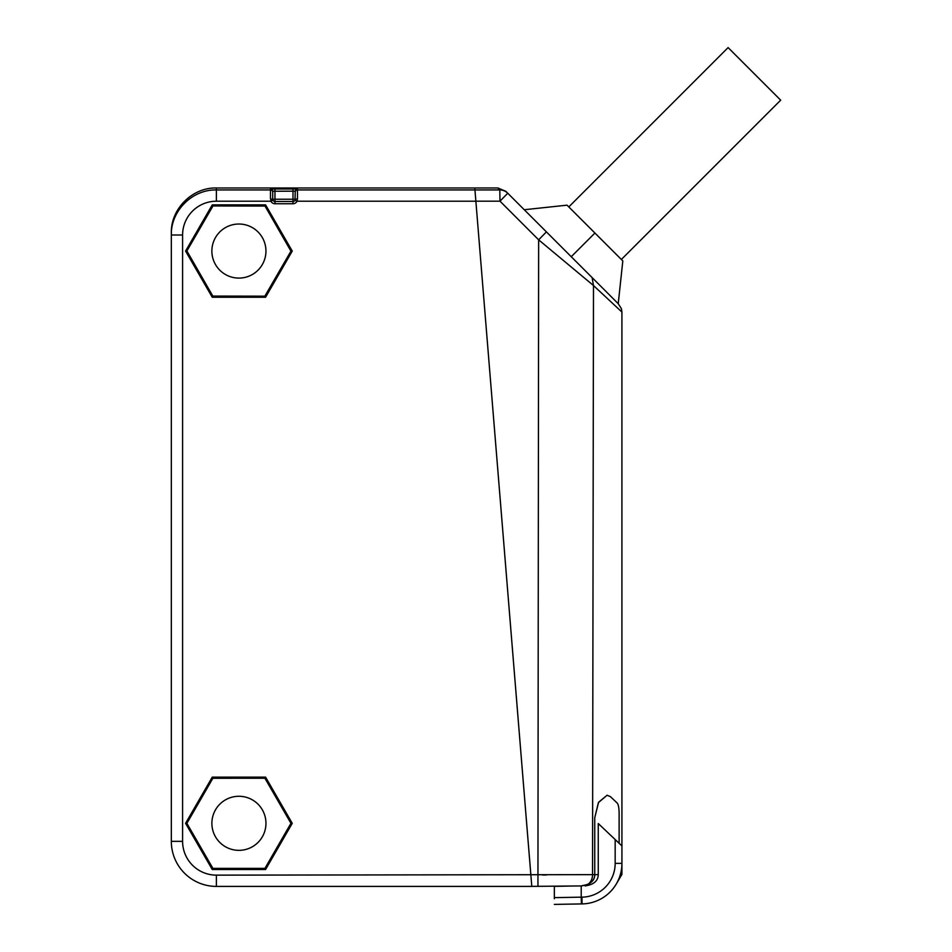 <?xml version="1.0" encoding="UTF-8"?>
<svg xmlns="http://www.w3.org/2000/svg" width="952" height="952" viewBox="0 0 952 952"><rect width="100%" height="100%" fill="white"/><g stroke="black" fill="none" stroke-linecap="round" stroke-linejoin="round"><path stroke-width="1.43" d="M475.786 200.11L475.691 198.968L475.786 200.11M270.701 198.754L270.915 201.217A4.51 4.51 0 0 0 274.961 203.752L292.99 203.752A4.51 4.51 0 0 0 297.036 201.217L475.869 201.217L531.799 886.407L216.39 886.407L531.799 886.407M171.431 231.86L171.324 235.013L182.594 235.013A33.796 33.796 -29.5 0 1 216.39 201.217L270.915 201.217L272.938 200.229A2.249 2.249 0 0 0 274.961 201.503L292.99 201.503A2.249 2.249 0 0 0 295.013 200.229L295.239 191.257L292.99 191.173L295.239 191.257L295.239 192.197A2.249 2.249 0 0 1 297.488 189.948L474.953 189.948L474.786 187.972L497.837 187.972L505.798 191.281L507.761 193.232L505.798 191.281L507.761 193.232L499.99 201.181L499.8 189.936A11.269 11.257 -45 0 1 507.761 193.232L524.588 210.059L507.761 193.232A11.269 11.257 -45 0 0 507.749 193.232L505.798 191.281M216.39 201.217L216.39 189.948L270.463 189.948L270.463 189.008L297.488 189.008A2.249 2.249 0 0 0 295.239 191.233L295.239 191.257A2.249 2.249 180 0 1 297.488 189.008L297.488 198.754L295.239 199.242L292.99 199.242L292.99 191.173L272.712 191.257L274.961 191.173L274.961 199.242L292.99 199.242L292.99 201.503A2.249 2.249 0 0 0 295.013 200.229L297.036 201.217L297.488 198.754M534.012 886.36L581.053 885.943L587.836 884.467C592.489 881.921 594.786 878.648 594.738 874.638L594.738 817.768L594.738 874.638L216.39 875.138L216.39 886.407A45.065 45.065 0 0 1 171.324 841.354L171.324 233.05C170.705 208.964 192.316 187.354 216.39 187.984L474.786 187.984M270.463 189.008A2.249 2.249 0 0 1 272.712 191.233L272.712 199.242L272.712 191.257L272.712 199.242L274.961 199.242L274.961 203.752M171.324 289.36L171.324 785.019M265.584 869.509L292.252 823.325L265.584 777.141L212.248 777.141L185.58 823.325L212.248 869.509L265.584 869.509M265.584 297.25L292.252 251.066L265.584 204.882L212.248 204.882L185.58 251.066L212.248 297.25L265.584 297.25M272.736 199.611L270.463 198.754L270.463 189.948A2.249 2.249 0 0 1 272.712 192.197L272.712 192.197M216.39 187.984L216.39 189.948C192.304 189.329 170.705 210.939 171.324 235.013L171.324 235.013M272.819 789.684L277.115 799.359M289.122 826.455L289.694 827.752M290.943 823.302L264.942 868.367L212.915 868.391L186.889 823.337L212.879 778.272L264.918 778.248L290.943 823.302M252.423 799.894A27.037 27.037 0 0 1 262.335 836.832A27.037 27.037 0 0 1 225.41 846.733A27.037 27.037 0 0 1 215.497 809.807A27.037 27.037 0 0 1 252.423 799.894M264.846 296.167L212.82 296.072L186.889 250.971L212.974 205.953L265.013 206.048L290.943 251.149L264.846 296.167M225.434 227.623A27.037 27.037 0 0 1 262.347 237.583A27.037 27.037 0 0 1 252.387 274.497A27.037 27.037 0 0 1 215.473 264.537A27.037 27.037 0 0 1 225.434 227.623M571.248 256.719L524.266 209.737L571.248 256.719L594.929 233.05L622.763 260.872L567.095 205.215L594.929 233.05M524.266 209.737L567.047 205.168L622.81 260.919L618.229 303.7L621.37 308.591L621.918 312.054L621.918 845.935M581.16 885.943L571.2 886.026L581.16 885.943C590.121 884.646 594.667 880.886 594.786 874.638L598.261 874.614L598.261 823.528L621.93 845.935L621.93 863.369A40.555 40.555 0 0 1 621.918 863.583L621.918 874.424L620.383 874.424M621.918 874.4L616.122 884.277A40.555 40.555 0 0 1 582.077 903.912L554.338 904.4L581.398 903.924L581.22 897.165L581.398 903.924L554.338 904.4L581.398 903.924L581.22 897.165L554.338 897.641L554.338 898.736M554.338 898.367L554.338 886.371L571.2 886.026M607.102 795.253L598.594 802.262L594.738 817.78L598.415 802.584L607.102 795.229L610.399 796.634L617.253 803.095C618.502 804.773 619.121 808.427 619.121 814.079L619.121 843.293M581.22 885.943L581.22 897.165L581.934 897.165A33.796 33.796 0 0 0 615.171 863.369L615.171 839.533L616.86 841.14M598.261 874.614C598.094 880.933 593.691 884.694 585.063 885.907M621.93 845.935L621.93 863.369A40.555 40.555 0 0 1 582.077 903.912L581.958 897.153M554.338 897.641L554.338 886.371M581.22 897.165L581.398 903.924L582.077 903.912A40.555 40.555 0 0 0 616.122 884.277M591.18 229.289L578.697 216.818M728.101 47.6L568.796 206.917L621.37 259.48L780.676 100.174L728.101 47.6L780.676 100.174M530.883 875.102L475.869 201.193L499.99 201.181L538.642 239.833L593.489 285.54C633.068 322.454 629.332 318.968 593.489 285.54L592.108 277.579C628.927 314.398 625.523 310.995 592.108 277.579L507.761 193.232M475.869 201.193L474.953 189.948L499.8 189.936L497.837 187.972M544.068 886.264L531.799 886.371M542.557 875.007L546.626 874.983M171.324 841.354L182.594 841.354L182.594 235.013M216.39 875.138A33.796 33.796 0 0 1 182.594 841.354M274.961 188.924L274.961 191.173M292.99 191.173L292.99 188.924M292.99 203.752L292.99 201.503M615.171 863.369L621.93 863.369A40.555 40.555 0 0 1 621.918 863.583M581.053 885.943L537.939 886.324L538.642 239.833L546.412 231.883L557.765 243.236M593.382 352.442L593.31 392.652M587.836 884.467A11.269 9.282 -90.5 0 0 592.537 874.662L593.489 285.54M585.266 270.737L580.946 266.417"/></g></svg>
